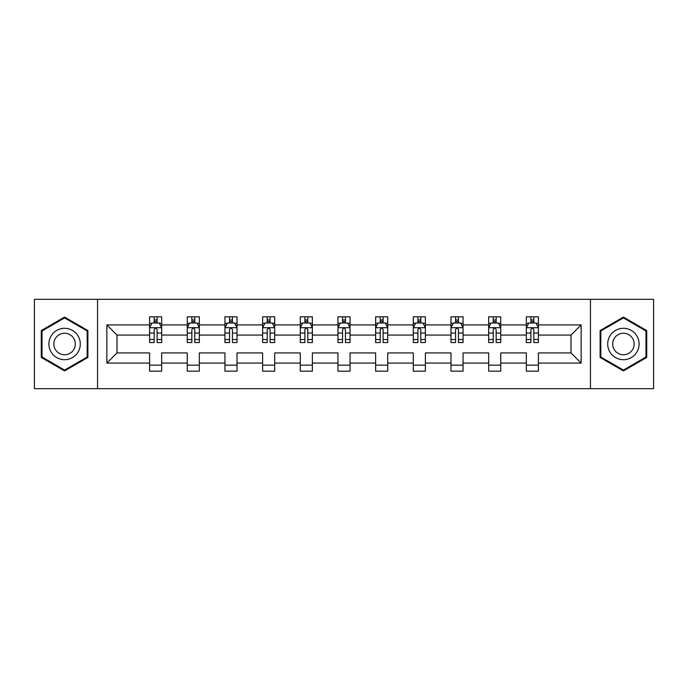 <?xml version="1.0" encoding="UTF-8"?>
<svg xmlns="http://www.w3.org/2000/svg" width="688" height="688" viewBox="0 0 688 688"><rect width="100%" height="100%" fill="white"/><g stroke="black" fill="none" stroke-linecap="round" stroke-linejoin="round"><path stroke-width="1.03" d="M590.45 299.323L34.4 299.323L34.4 388.677L653.6 388.677L653.6 299.323L590.45 299.323L590.45 388.677M538.403 363.075L538.403 352.935L571.006 352.935L581.154 363.075L538.403 363.075L538.403 371.167L526.329 371.167L526.329 363.075L500.735 363.075L500.735 371.167L488.661 371.167L488.661 363.075L463.058 363.075L463.058 371.167L450.984 371.167L450.984 363.075L425.382 363.075L425.382 371.167L413.307 371.167L413.307 363.075L387.714 363.075L387.714 371.167L375.639 371.167L375.639 363.075L350.037 363.075L350.037 371.167L337.963 371.167L337.963 363.075L312.361 363.075L312.361 371.167L300.286 371.167L300.286 363.075L274.693 363.075L274.693 371.167L262.618 371.167L262.618 363.075L237.016 363.075L237.016 371.167L224.942 371.167L224.942 363.075L199.339 363.075L199.339 371.167L187.265 371.167L187.265 363.075L161.671 363.075L161.671 371.167L149.597 371.167L149.597 363.075L106.846 363.075L106.846 324.925L149.597 324.925L149.597 316.833L161.671 316.833L161.671 324.925L187.265 324.925L187.265 316.833L199.339 316.833L199.339 324.925L224.942 324.925L224.942 316.833L237.016 316.833L237.016 324.925L262.618 324.925L262.618 316.833L274.693 316.833L274.693 324.925L300.286 324.925L300.286 316.833L312.361 316.833L312.361 324.925L337.963 324.925L337.963 316.833L350.037 316.833L350.037 324.925L375.639 324.925L375.639 316.833L387.714 316.833L387.714 324.925L413.307 324.925L413.307 316.833L425.382 316.833L425.382 324.925L450.984 324.925L450.984 316.833L463.058 316.833L463.058 324.925L488.661 324.925L488.661 316.833L500.735 316.833L500.735 324.925L526.329 324.925L526.329 316.833L538.403 316.833L538.403 324.925L581.154 324.925L581.154 363.075M97.55 388.677L97.55 299.323M526.329 324.925L526.329 335.065L500.735 335.065L500.735 324.925M500.735 363.075L500.735 352.935L526.329 352.935L526.329 363.075M488.661 324.925L488.661 335.065L463.058 335.065L463.058 324.925M463.058 363.075L463.058 352.935L488.661 352.935L488.661 363.075M450.984 324.925L450.984 335.065L425.382 335.065L425.382 324.925M425.382 363.075L425.382 352.935L450.984 352.935L450.984 363.075M413.307 324.925L413.307 335.065L387.714 335.065L387.714 324.925M387.714 363.075L387.714 352.935L413.307 352.935L413.307 363.075M375.639 324.925L375.639 335.065L350.037 335.065L350.037 324.925M350.037 363.075L350.037 352.935L375.639 352.935L375.639 363.075M337.963 324.925L337.963 335.065L312.361 335.065L312.361 324.925M312.361 363.075L312.361 352.935L337.963 352.935L337.963 363.075M300.286 324.925L300.286 335.065L274.693 335.065L274.693 324.925M274.693 363.075L274.693 352.935L300.286 352.935L300.286 363.075M262.618 324.925L262.618 335.065L237.016 335.065L237.016 324.925M237.016 363.075L237.016 352.935L262.618 352.935L262.618 363.075M224.942 324.925L224.942 335.065L199.339 335.065L199.339 324.925M199.339 363.075L199.339 352.935L224.942 352.935L224.942 363.075M187.265 324.925L187.265 335.065L161.671 335.065L161.671 324.925M161.671 363.075L161.671 352.935L187.265 352.935L187.265 363.075M149.597 324.925L149.597 335.065L116.994 335.065L116.994 352.935L149.597 352.935L149.597 363.075M106.846 324.925L116.994 335.065M571.006 352.935L571.006 335.065L538.403 335.065L538.403 324.925M530.921 322.87L533.819 322.87M493.244 322.87L496.143 322.87M455.568 322.87L458.466 322.87M417.9 322.87L420.798 322.87M380.223 322.87L383.121 322.87M342.555 322.87L345.445 322.87M304.879 322.87L307.777 322.87M267.202 322.87L270.1 322.87M229.534 322.87L232.432 322.87M191.857 322.87L194.756 322.87M154.181 322.87L157.079 322.87M149.597 365.13L161.671 365.13M187.265 365.13L199.339 365.13M224.942 365.13L237.016 365.13M262.618 365.13L274.693 365.13M300.286 365.13L312.361 365.13M337.963 365.13L350.037 365.13M375.639 365.13L387.714 365.13M413.307 365.13L425.382 365.13M450.984 365.13L463.058 365.13M488.661 365.13L500.735 365.13M526.329 365.13L538.403 365.13M116.994 352.935L106.846 363.075M581.154 324.925L571.006 335.065M87.892 330.541L64.586 317.091L41.28 330.541L41.28 357.459L64.586 370.909L87.892 357.459L87.892 330.541M600.108 330.541L600.108 357.459L623.414 370.909L646.72 357.459L646.72 330.541L623.414 317.091L600.108 330.541M157.079 319.972L154.181 319.972M151.867 323.283L149.597 323.283L149.597 316.833L154.181 316.833L154.181 322.99M149.597 339.519L149.597 342.555L154.181 342.555L154.181 339.519L149.597 339.519L149.597 335.065M161.671 335.065L161.671 342.555L157.079 342.555L157.079 329.629C156.116 327.772 155.153 327.772 154.181 329.629L154.181 339.519M159.401 323.283L161.671 323.283L161.671 316.833L157.079 316.833L157.079 322.99M161.671 327.823L159.255 322.99L152.014 322.99L149.597 327.823M151.764 316.833L149.597 316.833M194.756 319.972L191.857 319.972M189.535 323.283L187.265 323.283L187.265 316.833L191.857 316.833L191.857 322.99M187.265 339.519L187.265 342.555L191.857 342.555L191.857 339.519L187.265 339.519L187.265 335.065M199.339 335.065L199.339 342.555L194.756 342.555L194.756 329.629C193.792 327.772 192.821 327.772 191.857 329.629L191.857 339.519M197.069 323.283L199.339 323.283L199.339 316.833L194.756 316.833L194.756 322.99M199.339 327.823L196.931 322.99L189.682 322.99L187.265 327.823M189.441 316.833L187.265 316.833M232.432 319.972L229.534 319.972M227.212 323.283L224.942 323.283L224.942 316.833L229.534 316.833L229.534 322.99M224.942 339.519L224.942 342.555L229.534 342.555L229.534 339.519L224.942 339.519L224.942 335.065M237.016 335.065L237.016 342.555L232.432 342.555L232.432 329.629C231.46 327.772 230.497 327.772 229.534 329.629L229.534 339.519M234.746 323.283L237.016 323.283L237.016 316.833L232.432 316.833L232.432 322.99M237.016 327.823L234.599 322.99L227.358 322.99L224.942 327.823M227.117 316.833L224.942 316.833M50.989 336.148A15.695 15.695 0 0 0 56.743 357.597A15.695 15.695 0 0 0 78.183 351.852A15.695 15.695 0 0 0 72.438 330.403A15.695 15.695 0 0 0 50.989 336.148M55.281 338.625A10.75 10.75 0 0 0 59.211 353.305A10.75 10.75 0 0 0 73.891 349.375A10.75 10.75 0 0 0 69.961 334.695A10.75 10.75 0 0 0 55.281 338.625M87.17 330.962L87.17 357.038L64.586 370.075L42.011 357.038L42.011 330.962L64.586 317.925L87.17 330.962M609.817 336.148A15.695 15.695 0 0 0 615.562 357.597A15.695 15.695 0 0 0 637.011 351.852A15.695 15.695 0 0 0 631.257 330.403A15.695 15.695 0 0 0 609.817 336.148M614.109 338.625A10.75 10.75 0 0 0 618.039 353.305A10.75 10.75 0 0 0 632.719 349.375A10.75 10.75 0 0 0 628.789 334.695A10.75 10.75 0 0 0 614.109 338.625M645.989 330.962L645.989 357.038L623.414 370.075L600.83 357.038L600.83 330.962L623.414 317.925L645.989 330.962M270.1 319.972L267.202 319.972M264.889 323.283L262.618 323.283L262.618 316.833L267.202 316.833L267.202 322.99M262.618 339.519L262.618 342.555L267.202 342.555L267.202 339.519L262.618 339.519L262.618 335.065M274.693 335.065L274.693 342.555L270.1 342.555L270.1 329.629C269.137 327.772 268.174 327.772 267.202 329.629L267.202 339.519M272.422 323.283L274.693 323.283L274.693 316.833L270.1 316.833L270.1 322.99M274.693 327.823L272.276 322.99L265.026 322.99L262.618 327.823M264.785 316.833L262.618 316.833M307.777 319.972L304.879 319.972M302.557 323.283L300.286 323.283L300.286 316.833L304.879 316.833L304.879 322.99M300.286 339.519L300.286 342.555L304.879 342.555L304.879 339.519L300.286 339.519L300.286 335.065M312.361 335.065L312.361 342.555L307.777 342.555L307.777 329.629C306.814 327.772 305.842 327.772 304.879 329.629L304.879 339.519M310.09 323.283L312.361 323.283L312.361 316.833L307.777 316.833L307.777 322.99M312.361 327.823L309.953 322.99L302.703 322.99L300.286 327.823M302.462 316.833L300.286 316.833M345.445 319.972L342.555 319.972M340.233 323.283L337.963 323.283L337.963 316.833L342.555 316.833L342.555 322.99M337.963 339.519L337.963 342.555L342.555 342.555L342.555 339.519L337.963 339.519L337.963 335.065M350.037 335.065L350.037 342.555L345.445 342.555L345.445 329.629C344.482 327.772 343.518 327.772 342.555 329.629L342.555 339.519M347.767 323.283L350.037 323.283L350.037 316.833L345.445 316.833L345.445 322.99M350.037 327.823L347.621 322.99L340.379 322.99L337.963 327.823M340.139 316.833L337.963 316.833M383.121 319.972L380.223 319.972M377.91 323.283L375.639 323.283L375.639 316.833L380.223 316.833L380.223 322.99M375.639 339.519L375.639 342.555L380.223 342.555L380.223 339.519L375.639 339.519L375.639 335.065M387.714 335.065L387.714 342.555L383.121 342.555L383.121 329.629C382.158 327.772 381.195 327.772 380.223 329.629L380.223 339.519M385.443 323.283L387.714 323.283L387.714 316.833L383.121 316.833L383.121 322.99M387.714 327.823L385.297 322.99L378.047 322.99L375.639 327.823M377.807 316.833L375.639 316.833M420.798 319.972L417.9 319.972M415.578 323.283L413.307 323.283L413.307 316.833L417.9 316.833L417.9 322.99M413.307 339.519L413.307 342.555L417.9 342.555L417.9 339.519L413.307 339.519L413.307 335.065M425.382 335.065L425.382 342.555L420.798 342.555L420.798 329.629C419.835 327.772 418.863 327.772 417.9 329.629L417.9 339.519M423.111 323.283L425.382 323.283L425.382 316.833L420.798 316.833L420.798 322.99M425.382 327.823L422.974 322.99L415.724 322.99L413.307 327.823M415.483 316.833L413.307 316.833M458.466 319.972L455.568 319.972M453.254 323.283L450.984 323.283L450.984 316.833L455.568 316.833L455.568 322.99M450.984 339.519L450.984 342.555L455.568 342.555L455.568 339.519L450.984 339.519L450.984 335.065M463.058 335.065L463.058 342.555L458.466 342.555L458.466 329.629C457.503 327.772 456.54 327.772 455.568 329.629L455.568 339.519M460.788 323.283L463.058 323.283L463.058 316.833L458.466 316.833L458.466 322.99M463.058 327.823L460.642 322.99L453.401 322.99L450.984 327.823M453.16 316.833L450.984 316.833M496.143 319.972L493.244 319.972M490.931 323.283L488.661 323.283L488.661 316.833L493.244 316.833L493.244 322.99M488.661 339.519L488.661 342.555L493.244 342.555L493.244 339.519L488.661 339.519L488.661 335.065M500.735 335.065L500.735 342.555L496.143 342.555L496.143 329.629C495.179 327.772 494.216 327.772 493.244 329.629L493.244 339.519M498.465 323.283L500.735 323.283L500.735 316.833L496.143 316.833L496.143 322.99M500.735 327.823L498.318 322.99L491.069 322.99L488.661 327.823M490.828 316.833L488.661 316.833M533.819 319.972L530.921 319.972M528.599 323.283L526.329 323.283L526.329 316.833L530.921 316.833L530.921 322.99M526.329 339.519L526.329 342.555L530.921 342.555L530.921 339.519L526.329 339.519L526.329 335.065M538.403 335.065L538.403 342.555L533.819 342.555L533.819 329.629C532.856 327.772 531.884 327.772 530.921 329.629L530.921 339.519M536.133 323.283L538.403 323.283L538.403 316.833L533.819 316.833L533.819 322.99M538.403 327.823L535.986 322.99L528.745 322.99L526.329 327.823M528.504 316.833L526.329 316.833M161.611 327.703L149.657 327.703M161.671 339.519L157.079 339.519M154.181 333.052L149.597 333.052M161.671 333.052L157.079 333.052M157.079 321.511L154.181 321.511M199.279 327.703L187.325 327.703M199.339 339.519L194.756 339.519M191.857 333.052L187.265 333.052M199.339 333.052L194.756 333.052M194.756 321.511L191.857 321.511M236.956 327.703L225.002 327.703M237.016 339.519L232.432 339.519M229.534 333.052L224.942 333.052M237.016 333.052L232.432 333.052M232.432 321.511L229.534 321.511M274.632 327.703L262.678 327.703M274.693 339.519L270.1 339.519M267.202 333.052L262.618 333.052M274.693 333.052L270.1 333.052M270.1 321.511L267.202 321.511M312.3 327.703L300.346 327.703M312.361 339.519L307.777 339.519M304.879 333.052L300.286 333.052M312.361 333.052L307.777 333.052M307.777 321.511L304.879 321.511M349.977 327.703L338.023 327.703M350.037 339.519L345.445 339.519M342.555 333.052L337.963 333.052M350.037 333.052L345.445 333.052M345.445 321.511L342.555 321.511M387.654 327.703L375.7 327.703M387.714 339.519L383.121 339.519M380.223 333.052L375.639 333.052M387.714 333.052L383.121 333.052M383.121 321.511L380.223 321.511M425.322 327.703L413.368 327.703M425.382 339.519L420.798 339.519M417.9 333.052L413.307 333.052M425.382 333.052L420.798 333.052M420.798 321.511L417.9 321.511M462.998 327.703L451.044 327.703M463.058 339.519L458.466 339.519M455.568 333.052L450.984 333.052M463.058 333.052L458.466 333.052M458.466 321.511L455.568 321.511M500.675 327.703L488.721 327.703M500.735 339.519L496.143 339.519M493.244 333.052L488.661 333.052M500.735 333.052L496.143 333.052M496.143 321.511L493.244 321.511M538.343 327.703L526.389 327.703M538.403 339.519L533.819 339.519M530.921 333.052L526.329 333.052M538.403 333.052L533.819 333.052M533.819 321.511L530.921 321.511"/></g></svg>
